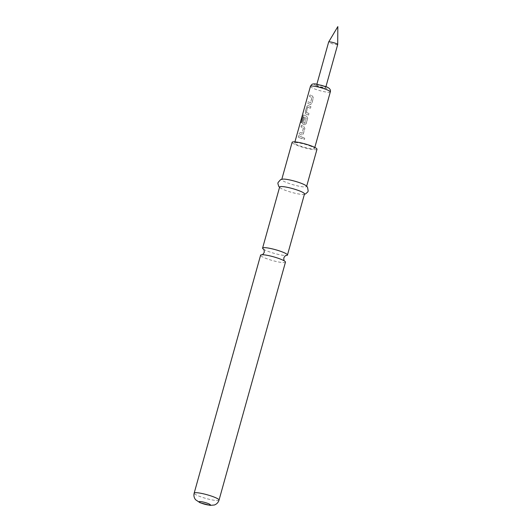 <?xml version="1.0" encoding="UTF-8"?>
<svg xmlns="http://www.w3.org/2000/svg" width="532" height="532" viewBox="0 0 532 532"><rect width="100%" height="100%" fill="white"/><g stroke="black" fill="none" stroke-linecap="round" stroke-linejoin="round"><path stroke-width="0.4" stroke-dasharray="2.66 2" d="M304.789 138.839L303.712 137.549L302.914 138.234L304.138 139.49L304.823 138.825L303.765 137.535L302.974 138.234L304.164 139.484L304.823 138.825M263.526 249.215A12.908 1.935 -164.4 0 0 263.872 249.435A12.908 1.935 -164.4 0 0 266.592 250.758A12.908 1.935 -164.4 0 0 284.168 255.427A12.908 1.935 -164.4 0 0 285.657 255.513A12.908 1.935 -164.4 0 0 286.063 255.506M309.371 104.106L310.555 104.472L311.779 103.447L313.308 97.974L312.464 96.046L309.95 94.929L309.511 96.492L311.912 97.682L310.495 102.736L308.041 101.758L307.609 103.321L310.209 104.445L311.845 103.447L313.375 97.968L312.55 96.053L310.076 94.949L309.644 96.511L311.998 97.689L310.588 102.743L308.168 101.778L307.735 103.348L309.371 104.106M306.339 112.438L307.709 107.245L310.508 108.242L310.947 106.679L308.108 105.542L306.831 106.58L305.302 112.053L305.76 113.934L306.532 114.274L308.6 115.072L309.039 113.509L306.186 112.285L307.596 107.225L310.442 108.242L310.874 106.679L307.995 105.529L306.705 106.553L305.175 112.033L305.647 113.921L306.432 114.267L308.533 115.078L308.966 113.509L306.226 112.425M303.779 114.932L302.861 116.029L301.026 122.599L301.578 122.985L303.38 116.721L306.219 118.057L304.863 123.251L303.413 122.639L304.656 118.19L303.719 117.738L302.462 122.22L302.927 124.102L304.437 124.774L306.1 123.783L307.629 118.31L306.784 116.382L303.639 114.905L302.715 115.996L300.879 122.566L301.445 122.959L303.167 116.767L306.186 118.184L304.656 123.318L303.3 122.626L304.543 118.177L303.586 117.712L302.336 122.2L302.808 124.089L304.53 124.781L306.173 123.783L307.702 118.304L306.871 116.388L303.639 114.905M301.558 125.452L301.125 127.015L303.486 128.192L302.07 133.246L299.656 132.282L299.217 133.845L301.604 134.942L303.26 133.951L304.789 128.478L303.945 126.55L301.431 125.432L300.999 126.995L303.393 128.185L301.983 133.239L299.529 132.262L299.09 133.825L301.691 134.948L303.333 133.951L304.863 128.471L304.031 126.556L301.431 125.432M298.725 135.62L298.286 137.183L301.99 138.746L302.429 137.183L298.725 135.62L298.159 137.163L301.923 138.746L302.362 137.183L298.592 135.6M318.129 85.891A4.695 0.705 15.6 0 1 316.673 84.927A4.695 0.705 15.6 0 1 319.466 85.047A4.695 0.705 15.6 0 1 324.261 86.49A4.695 0.705 15.6 0 1 325.717 87.454A4.695 0.705 15.6 0 1 322.924 87.334A4.695 0.705 15.6 0 1 318.129 85.891M337.694 44.542A4.695 0.705 15.6 0 1 334.907 44.422A4.695 0.705 15.6 0 1 330.113 42.979A4.695 0.705 15.6 0 1 328.656 42.015M311.3 146.44A10.327 1.549 -164.4 0 0 300.746 143.261A10.327 1.549 -164.4 0 0 294.608 143.002A10.327 1.549 -164.4 0 0 297.814 145.123A10.327 1.549 -164.4 0 0 308.361 148.302A10.327 1.549 -164.4 0 0 314.498 148.561A10.327 1.549 -164.4 0 0 311.3 146.44M285.465 262.156A12.908 1.935 15.6 0 1 282.186 262.535A12.908 1.935 15.6 0 1 264.603 257.86A12.908 1.935 15.6 0 1 260.6 255.214M305.681 185.409A12.908 1.935 15.6 0 1 306.585 186.499A12.908 1.935 15.6 0 1 298.918 186.173A12.908 1.935 15.6 0 1 285.731 182.203A12.908 1.935 15.6 0 1 281.727 179.557A12.908 1.935 15.6 0 1 283.071 179.091M316.986 149.253A12.908 1.935 15.6 0 1 309.311 148.933A12.908 1.935 15.6 0 1 296.131 144.963A12.908 1.935 15.6 0 1 292.128 142.31M304.51 193.947A12.908 1.935 15.6 0 1 303.167 194.406A12.908 1.935 15.6 0 1 283.649 189.651A12.908 1.935 15.6 0 1 280.557 188.095A12.908 1.935 15.6 0 1 279.646 187.005M316.493 85.732A7.195 1.077 15.6 0 1 316.088 84.043A7.195 1.077 15.6 0 1 325.89 86.65A7.195 1.077 15.6 0 1 326.296 88.339A7.195 1.077 15.6 0 1 316.493 85.732M310.415 86.397A10.327 1.549 -164.4 0 0 313.621 88.511A10.327 1.549 -164.4 0 0 324.168 91.69A10.327 1.549 -164.4 0 0 330.305 91.95M219.031 500.093A12.908 1.935 15.6 0 1 211.357 499.767A12.908 1.935 15.6 0 1 198.17 495.797A12.908 1.935 15.6 0 1 194.167 493.151M316.673 84.927L316.906 84.083M294.608 143.002L294.921 141.884M314.498 148.561L314.811 147.437M284.174 260.826L284.52 261.046M280.557 188.095L279.559 187.317M303.167 194.406L304.417 194.26M262.389 254.742L261.983 254.748M325.717 87.454L325.95 86.61"/><path stroke-width="0.8" d="M286.063 255.506A12.908 1.935 -164.4 0 0 287.446 255.047A12.908 1.935 -164.4 0 0 283.443 252.401A12.908 1.935 -164.4 0 0 265.867 247.726A12.908 1.935 -164.4 0 0 262.589 248.105A12.908 1.935 -164.4 0 0 263.526 249.215M316.906 84.083L328.656 42.015A4.695 0.705 15.6 0 1 328.663 41.988A4.695 0.705 15.6 0 1 331.529 42.154A4.695 0.705 15.6 0 1 336.237 43.577A4.695 0.705 15.6 0 1 337.7 44.515A4.695 0.705 15.6 0 1 337.694 44.542L325.95 86.61M263.879 254.828A12.908 1.935 15.6 0 1 281.461 259.503A12.908 1.935 15.6 0 1 284.174 260.826A12.908 1.935 15.6 0 1 285.465 262.156L219.031 500.093A12.908 1.935 15.6 0 0 215.028 497.44A12.908 1.935 15.6 0 0 201.841 493.47A12.908 1.935 15.6 0 0 194.167 493.151L260.6 255.214A12.908 1.935 15.6 0 1 262.389 254.742A12.908 1.935 15.6 0 1 263.879 254.828M279.559 187.317L278.768 186.433L277.89 183.613L278.05 182.536L280.637 179.61L283.071 179.091A12.908 1.935 15.6 0 1 302.582 183.846A12.908 1.935 15.6 0 1 305.681 185.409L307.489 187.104L308.188 190.948L307.769 191.959L305.554 193.914L304.417 194.26M281.814 179.237L292.128 142.31A12.908 1.935 15.6 0 1 299.795 142.629A12.908 1.935 15.6 0 1 312.982 146.599A12.908 1.935 15.6 0 1 316.986 149.253L306.678 186.18M262.589 248.105L279.646 187.005A12.908 1.935 15.6 0 1 287.32 187.324A12.908 1.935 15.6 0 1 300.507 191.294A12.908 1.935 15.6 0 1 304.51 193.947L287.446 255.047M327.107 89.828A10.327 1.549 -164.4 0 0 316.553 86.65A10.327 1.549 -164.4 0 0 310.415 86.397C312.211 83.325 312.723 84.302 313.574 83.89L315.443 83.896L326.276 86.743C329.627 88.079 330.971 89.815 330.305 91.95A10.327 1.549 -164.4 0 0 327.107 89.828M200.897 502.953A5.865 0.878 15.6 0 1 200.564 501.576A5.865 0.878 15.6 0 1 208.557 503.698A5.865 0.878 15.6 0 1 208.89 505.074A5.865 0.878 15.6 0 1 200.897 502.953M263.872 249.435L263.486 249.175C264.018 249.315 264.264 250.386 264.231 252.394C263.22 254.13 262.449 254.921 261.924 254.762M285.657 255.513L286.123 255.5C285.598 255.34 284.833 256.125 283.822 257.867C283.782 259.875 284.035 260.946 284.567 261.086M337.7 44.515L337.833 26.6L328.663 41.988M294.921 141.884L310.415 86.397M314.811 147.437L330.305 91.95M194.167 493.151C193.562 495.585 194.047 497.786 195.616 499.761L200.039 502.733L210.067 505.38L214.383 504.994C216.743 504.117 218.293 502.481 219.031 500.093"/></g></svg>
